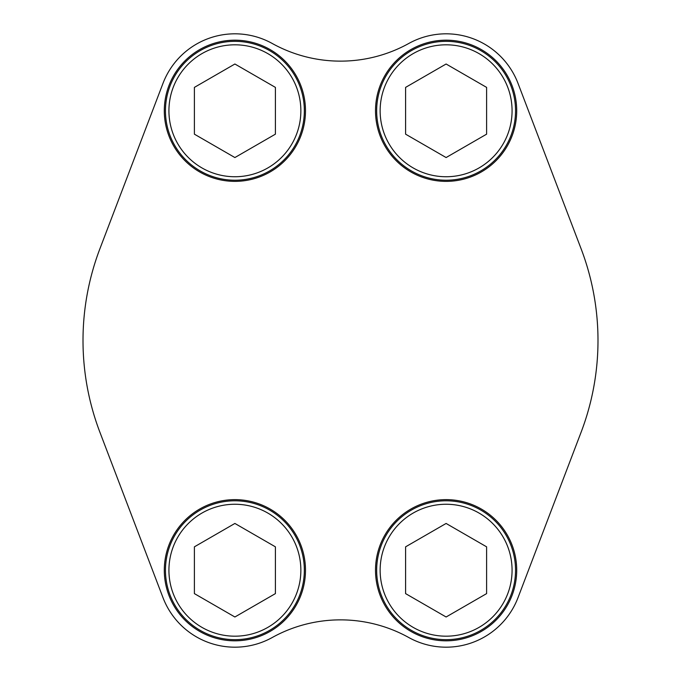 <?xml version="1.0" encoding="UTF-8"?>
<svg xmlns="http://www.w3.org/2000/svg" width="681" height="681" viewBox="0 0 681 681"><rect width="100%" height="100%" fill="white"/><g stroke="black" fill="none" stroke-linecap="round" stroke-linejoin="round"><path stroke-width="1.02" d="M162.989 83.346L99.911 248.735A257.503 257.503 0 0 0 99.911 432.265L162.989 597.654A76.962 76.962 0 0 0 272.221 637.527A140.805 140.805 0 0 1 408.779 637.527A76.962 76.962 0 0 0 518.011 597.654L581.089 432.265A257.503 257.503 0 0 0 581.089 248.735L518.011 83.346A76.962 76.962 0 0 0 408.779 43.473A140.805 140.805 0 0 1 272.221 43.473A76.962 76.962 0 0 0 162.989 83.346M516.7 110.773A70.594 70.594 0 0 0 410.805 49.636A70.594 70.594 0 0 0 410.805 171.91A70.594 70.594 0 0 0 516.7 110.773M305.488 110.773A70.594 70.594 0 0 0 199.601 49.636A70.594 70.594 0 0 0 199.601 171.91A70.594 70.594 0 0 0 305.488 110.773M305.488 570.227A70.594 70.594 0 0 0 199.601 509.09A70.594 70.594 0 0 0 199.601 631.364A70.594 70.594 0 0 0 305.488 570.227M516.7 570.227A70.594 70.594 0 0 0 410.805 509.09A70.594 70.594 0 0 0 410.805 631.364A70.594 70.594 0 0 0 516.7 570.227M405.595 134.166L446.106 157.549L486.609 134.166L486.609 87.389L446.106 64.005L405.595 87.389L405.595 134.166M446.106 41.337A69.436 69.436 0 0 1 506.238 145.496A69.436 69.436 0 0 1 385.965 145.496A69.436 69.436 0 0 1 446.106 41.337M194.391 134.166L234.894 157.549L275.405 134.166L275.405 87.389L234.894 64.005L194.391 87.389L194.391 134.166M234.894 41.337A69.436 69.436 0 0 1 295.035 145.496A69.436 69.436 0 0 1 174.762 145.496A69.436 69.436 0 0 1 234.894 41.337M405.595 593.611L446.106 616.995L486.609 593.611L486.609 546.834L446.106 523.451L405.595 546.834L405.595 593.611M446.106 500.79A69.436 69.436 0 0 1 506.238 604.941A69.436 69.436 0 0 1 385.965 604.941A69.436 69.436 0 0 1 446.106 500.79M194.391 593.611L234.894 616.995L275.405 593.611L275.405 546.834L234.894 523.451L194.391 546.834L194.391 593.611M234.894 500.79A69.436 69.436 0 0 1 295.035 604.941A69.436 69.436 0 0 1 174.762 604.941A69.436 69.436 0 0 1 234.894 500.79M446.106 44.81A65.963 65.963 0 0 1 503.233 143.759A65.963 65.963 0 0 1 388.979 143.759A65.963 65.963 0 0 1 446.106 44.81M234.894 44.81A65.963 65.963 0 0 1 292.021 143.759A65.963 65.963 0 0 1 177.767 143.759A65.963 65.963 0 0 1 234.894 44.81M446.106 504.255A65.963 65.963 0 0 1 503.233 603.204A65.963 65.963 0 0 1 388.979 603.204A65.963 65.963 0 0 1 446.106 504.255M234.894 504.255A65.963 65.963 0 0 1 292.021 603.204A65.963 65.963 0 0 1 177.767 603.204A65.963 65.963 0 0 1 234.894 504.255"/></g></svg>
